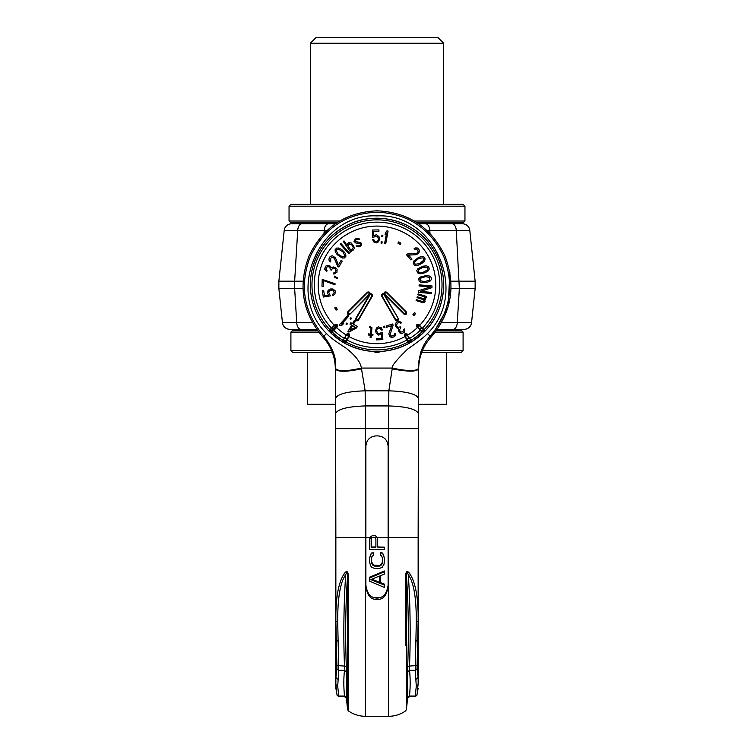 <?xml version="1.0" encoding="UTF-8"?>
<svg xmlns="http://www.w3.org/2000/svg" width="754" height="754" viewBox="0 0 754 754"><rect width="100%" height="100%" fill="white"/><g stroke="black" fill="none" stroke-linecap="round" stroke-linejoin="round"><path stroke-width="1.13" d="M418.611 223.787L462.428 223.787A7.408 7.408 0 0 1 469.799 230.413A7.408 7.408 0 0 0 462.428 223.787M311.27 330.252L312.194 329.319L316.642 329.319L289.819 329.319A7.408 7.408 0 0 1 282.448 322.693L278.867 288.584L278.867 281.185L284.201 230.413A7.408 7.408 0 0 1 291.572 223.787A7.408 7.408 0 0 0 284.201 230.413A7.408 7.408 0 0 1 291.572 223.787L335.389 223.787M309.413 222.854L311.864 223.787L301.939 223.787A7.408 4.251 90 0 0 297.717 230.413L327.095 230.413M426.905 230.413L456.283 230.413A7.408 4.251 90 0 0 452.061 223.787L442.136 223.787L444.587 222.854M441.514 322.693L471.552 322.693L475.133 288.584L471.552 322.693A7.408 7.408 0 0 1 464.181 329.319L453.06 329.319A7.408 4.251 -90 0 0 457.282 322.693L459.346 288.584L475.133 288.584L475.133 281.185L469.799 230.413L475.133 281.185L450.92 281.185M278.867 281.185L284.201 230.413L297.717 230.413L294.654 281.185L278.867 281.185M303.08 281.185L294.654 281.185L294.654 288.584L278.867 288.584L282.448 322.693A7.408 7.408 0 0 0 289.819 329.319M302.985 288.584L294.654 288.584L296.718 322.693L282.448 322.693M469.799 230.413L456.283 230.413L459.346 288.584L451.015 288.584M453.06 329.319L437.358 329.319L453.06 329.319M427.452 333.579C424.709 336.661 418.093 341.845 407.594 349.14C396.35 360.092 391.26 366.406 392.316 368.075L388.847 390.817L365.153 390.817L361.373 368.075C360.591 362.231 355.445 355.558 345.954 348.056C335.954 341.713 329.489 336.887 326.548 333.588C284.682 292.759 318.98 212.788 377 215.908C435.02 212.788 469.318 292.759 427.452 333.579L430.157 336.143C425.85 340.912 422.702 346.359 420.713 352.467L418.772 361.675L418.47 369.064C416.199 371.873 407.414 371.797 392.099 368.838M372.523 351.392L377 352.674L381.477 351.392M415.247 696.065L416.293 686.215L415.247 670.297L416.293 622.22C416.425 598.063 413.757 582.229 408.3 574.736C410.148 601.013 410.77 636.376 409.497 666.074L409.497 670.297C410.393 678.166 410.393 686.753 409.497 696.065L415.247 696.065L417.019 694.858L418.659 678.346L418.659 369.064C418.819 356.793 422.975 346.124 431.118 337.057C451.599 312.797 456.208 285.766 444.935 255.955C431.128 227.265 408.479 212.223 377 210.818C345.521 212.223 322.872 227.265 309.065 255.955C297.792 285.766 302.401 312.797 322.882 337.057C331.025 346.124 335.181 356.793 335.341 369.064L335.341 537.621L335.86 537.621L335.558 368.423C337.83 371.552 346.444 371.439 361.373 368.075L392.316 368.075C407.452 371.26 416.17 371.383 418.461 368.433M335.558 368.423C336.689 358.47 332.778 347.707 323.843 336.143L326.548 333.588M322.882 337.057L323.843 336.143C303.73 312.316 299.206 285.766 310.28 256.492C323.843 228.311 346.077 213.533 377 212.157C407.923 213.533 430.157 228.311 443.72 256.492C454.794 285.766 450.27 312.316 430.157 336.143L431.118 337.057L448.036 307.076L449.902 272.599M335.341 369.064L335.549 369.064C337.801 372.052 346.482 371.976 361.6 368.847M418.659 369.064L418.432 398.093C416.01 393.842 406.152 391.42 388.847 390.817L388.555 428.677L365.445 428.677L365.153 390.817C347.848 391.42 337.99 393.842 335.568 398.093M416.293 686.215L418.14 684.557L418.14 677.422L417.019 668.864L418.14 621.089C418.479 598.384 415.633 582.493 409.611 573.426C407.273 570.326 405.944 571.127 405.633 575.839L405.633 645.16M335.341 537.621L335.341 678.346L335.86 688.223L335.86 684.557L337.707 686.215L338.753 696.065L336.981 694.858L335.86 684.557L335.86 677.422L336.981 668.864L335.86 621.089C335.53 598.365 338.367 582.474 344.389 573.426C346.727 570.326 348.056 571.127 348.367 575.839L347.594 575.547C345.549 605.217 345.134 635.66 346.34 666.885L346.34 697.591L344.503 696.065L346.34 697.591M337.707 686.215L338.753 670.297L337.707 622.22C337.566 598.101 340.233 582.267 345.7 574.736C346.887 571.683 347.519 571.956 347.594 575.547L347.594 709.561L348.367 710.881L348.367 645.16M336.981 668.864L338.753 670.297L344.503 670.297C343.607 678.166 343.607 686.753 344.503 696.065L338.753 696.065M336.981 665.509L344.503 666.074L344.503 670.297L346.34 672.003M344.389 573.426L345.7 574.736C343.852 600.985 343.23 636.423 344.503 666.074L346.34 666.885M346.293 665.744L346.227 663.774M377.924 599.317C383.334 599.524 386.727 595.255 388.112 586.527L388.112 446.198C387.509 439.931 384.106 436.5 377.924 435.887L376.076 435.887C369.894 436.5 366.491 439.931 365.888 446.198L365.888 586.527C367.273 595.255 370.666 599.524 376.076 599.317L377.924 599.317L377.924 597.715C383.409 597.837 386.802 593.681 388.112 585.264M379.366 576.056L379.366 583.144L370.855 579.609L379.366 576.056L379.366 582.201L371.911 579.166M377.792 539.864L377.349 537.621L375.266 535.604L373.06 535.283L370.855 536.537L369.592 539.817L369.592 549.591L384.408 549.591L384.408 547.159L377.792 547.159L377.349 537.621L375.106 537.621L375.897 539.459L375.897 546.961L371.166 546.961L371.486 538.243L373.06 537.159L375.106 537.621L370.035 537.621L369.592 539.864M384.408 547.159L377.792 546.961M365.888 585.264C367.198 593.681 370.591 597.837 376.076 597.715L377.924 597.715M384.408 571.692L384.408 570.976L369.592 577.187L369.592 581.183L384.408 587.441L384.408 585.104L380.629 583.539L380.629 575.66L384.408 574.077L384.408 571.692L369.592 578.035M384.408 585.104L384.408 584.114L380.629 582.578L380.629 575.66M384.408 558.469L383.456 554.482L382.203 552.899L380.629 552.503L380.629 555.246L381.571 555.651L382.514 558.469L382.514 561.579L381.571 564.331L379.366 565.509L373.371 565.114L371.486 561.579L371.797 556.857L373.371 555.246L373.371 552.823L371.797 553.229L370.544 554.84L369.592 558.469L369.592 562.088L370.544 565.698L371.797 567.3L374.634 568.497L379.366 568.497L382.203 567.3L384.088 564.096L384.408 558.469L383.456 554.84L382.203 553.229L380.629 552.823M373.371 552.823L371.797 552.899L370.544 554.482L369.592 558.469M382.514 558.469L382.203 563.7L380.629 565.698L379.366 566.103L374.634 566.103L372.429 564.897L371.486 562.088L371.486 558.469M375.897 539.459L375.897 547.159L371.166 547.159L371.166 539.459M371.797 563.153L371.797 563.7M372.429 564.331L372.429 564.897M373.371 565.114L373.371 565.698M374.634 565.509L374.634 566.103M379.366 565.509L379.366 566.103M380.629 565.114L380.629 565.698M381.571 564.331L381.571 564.897M382.203 563.153L382.203 563.7M417.923 689.514L417.848 690.268M408.187 648.808L408.159 650.061M407.688 666.206L407.66 666.885C408.866 635.641 408.451 605.198 406.406 575.547L405.633 575.839M409.497 696.065L407.66 697.591L407.66 666.885L409.497 666.074L417.019 665.509M409.611 573.426L408.3 574.736C407.113 571.683 406.481 571.956 406.406 575.547L406.406 709.561L407.584 698.336L409.431 696.677L415.105 696.677L416.877 695.367L418.14 688.232M407.66 672.003L409.497 670.297L415.247 670.297L417.019 668.864M425.256 330.865A66.654 66.654 0 0 1 422.985 333.136L423.069 332.589A1.206 1.206 0 0 1 424.7 330.959L425.256 330.865L424.106 329.715A65.032 65.032 0 0 0 422.608 238.528A65.032 65.032 0 0 0 331.392 238.528A65.032 65.032 0 0 0 329.894 329.715L331.524 328.094A62.733 62.733 0 0 1 333.023 240.149A62.733 62.733 0 0 1 420.977 240.149A62.733 62.733 0 0 1 422.476 328.094L425.256 330.865A66.654 66.654 0 0 0 377 218.226A66.654 66.654 0 0 1 425.256 330.865C446.622 309.234 449.742 272.665 432.344 247.727C415.011 220.752 377.094 210.338 348.423 224.664C330.271 233.712 318.348 247.972 312.665 267.434C308.735 282.505 309.819 297.208 315.907 311.543C319.055 318.735 323.334 325.181 328.744 330.865A66.654 66.654 0 0 1 377 218.226M377 351.543A66.654 66.654 0 0 0 408.932 343.4L404.841 335.426L405.473 334.211L406.849 334.267L410.892 340.384A65.032 65.032 0 0 0 421.835 331.986L420.204 330.365A62.733 62.733 0 0 1 409.742 338.386L411.712 341.788A66.654 66.654 0 0 0 422.985 333.136A66.654 66.654 0 0 1 345.068 343.4L349.159 335.426L347.151 334.267L348.536 334.211L349.545 335.643L345.888 341.986A65.032 65.032 0 0 0 408.112 341.986L406.962 339.997A62.733 62.733 0 0 1 347.038 339.997L346.755 339.573A1.206 0.848 -150 0 0 344.757 338.423L346.765 334.041C348.65 333.042 349.573 333.57 349.545 335.643M422.985 333.136L411.712 341.788L410.393 340.412A1.206 0.848 150 0 0 408.395 341.571L408.932 343.4C387.641 354.22 366.359 354.22 345.068 343.4L344.842 342.882A1.206 1.206 0 0 0 342.844 341.732L343.607 340.412A1.206 0.848 -150 0 1 345.605 341.571L345.068 343.4A66.654 66.654 0 0 1 328.744 330.865L335.389 324.861L336.727 325.153L337.029 326.491L330.931 332.589A1.206 1.206 0 0 0 329.3 330.959A1.206 1.206 0 0 1 330.931 332.589A1.206 1.206 0 0 0 329.3 330.959L330.375 329.875A1.206 0.848 -135 0 1 332.005 331.515L332.165 331.986A65.032 65.032 0 0 0 343.108 340.384L344.258 338.386A62.733 62.733 0 0 1 333.796 330.365L331.015 333.136L342.288 341.788L346.765 334.041M423.069 332.589A1.206 1.206 0 0 1 424.7 330.959A1.206 1.206 0 0 0 423.069 332.589M334.286 325.332L335.078 324.55C337.151 324.06 337.905 324.814 337.34 326.812L333.796 330.365L333.636 329.884A1.206 0.848 -135 0 0 332.005 328.254L331.524 328.094L334.286 325.332L336.567 327.575A58.803 58.803 0 0 0 346.227 334.993L348.989 336.614M407.386 335.21L409.243 338.423A1.206 0.848 150 0 0 407.245 339.573L406.962 339.997L404.455 335.643C404.53 333.513 405.454 332.976 407.235 334.041L407.791 335.012A58.803 58.803 0 0 0 417.433 327.575L416.66 326.812C416.17 324.729 416.924 323.975 418.922 324.55L423.625 329.875A1.206 0.848 135 0 0 421.995 331.515L417.763 327.283L419.394 325.643L421.995 328.254A1.206 0.848 135 0 0 420.364 329.884L416.971 326.491L417.282 325.144L419.714 325.332M358.386 320.318C356.576 321.374 355.652 320.846 355.615 318.716L369.535 294.616L349.856 314.295C347.83 314.842 347.066 314.088 347.585 312.033L367.49 292.128C369.319 291.675 370.157 292.288 370.016 293.985C371.684 293.466 372.495 294.117 372.457 295.945L358.386 320.318L356.633 320.167L356.001 318.942L370.073 294.569L371.449 294.503L372.08 295.728L358.009 320.101L355.615 318.716M406.415 312.033C406.962 314.06 406.208 314.814 404.144 314.295L384.465 294.616L398.385 318.716C398.385 320.818 397.462 321.355 395.614 320.318L381.543 295.945C381.571 294.069 382.382 293.41 383.984 293.985C383.909 292.241 384.747 291.619 386.51 292.128L406.415 312.033L405.803 313.692L404.464 313.984L384.559 294.079L384.851 292.74L386.199 292.448L406.095 312.344L404.144 314.295M396.387 325.577L397.254 323.221L399.215 322.467L400.704 323.221L401.533 322.769L400.968 322.137L398.555 321.251L396.434 322.099L395.266 324.305L395.558 326.03L396.783 327.877L398.602 328.452L398.395 330.45L399.724 332.872L401.835 333.598L404.493 332.146L404.672 328.914L403.833 329.366L402.966 331.722L400.581 332.08L399.394 329.903L400.855 327.849L400.327 326.878L397.773 327.33L396.387 325.577M328.669 292.147L330.035 290.196L333.089 290.083L334.295 292.382L332.665 294.371L332.844 295.483L334.87 294.201L335.473 291.044L332.9 288.971L330.393 288.989L328.094 290.318L327.49 293.485L328.885 295.172L324.531 295.879L323.645 290.469L322.288 290.686L323.315 297.029L330.393 295.888L328.669 292.147M323.353 286.275L323.57 280.611L335.002 284.823L335.04 283.692L322.231 279.423L321.977 286.228L323.353 286.275M337.311 277.783L334.531 276.134L334.361 277.057L337.142 278.716L337.311 277.783M337.104 269.225L335.37 267.444L333.211 266.935L331.487 267.755L330.28 266.153L327.66 265.285L325.615 266.2L324.663 269.065L326.736 271.553L327.038 270.648L326.067 268.339L327.566 266.445L329.922 267.227L330.252 269.734L331.298 270.073L332.853 268.009L335.068 268.349L336.039 270.658L335.125 272.543L333.522 273.005L333.221 273.909L334.069 273.985L336.934 272.354L337.104 269.225M332.165 257.076L334.314 258.311L337.669 266.322L338.876 267.01L342.25 261.101L341.053 260.413L338.423 265.012L335.502 257.896L332.58 255.794L330.393 256.285L329.215 257.783L328.904 259.998L330.346 261.921L330.817 261.091L330.318 258.631L332.165 257.076M416.246 253.448L407.565 253.957L406.529 254.852L410.977 260.007L412.023 259.103L408.555 255.097L416.236 254.701L418.489 253.514L419.535 251.355L418.922 249.386L417.358 247.991L415.115 247.925L414.163 248.509L414.775 249.225L416.434 249.037L418.168 251.035L417.744 252.656L416.246 253.448M418.583 257.453L413.908 260.959L413.211 263.099L414.332 265.069L416.519 265.568L418.479 265.116L421.929 263.372L424.436 261.091L425.133 258.961L424.012 256.982L421.835 256.483L418.583 257.453M393.107 325.276L392.693 323.966L386.199 325.982L386.604 327.293L391.656 325.728L388.828 333.824L389.648 336.454L391.58 337.594L394.653 336.633L395.605 334.606L395.464 333.504L394.559 333.777L394.059 335.379L391.533 336.161L390.063 334.597L393.107 325.276M383.748 326.312L383.984 327.67L384.917 327.509L384.681 326.152L383.748 326.312M381.194 332.514L379.733 333.683L377.829 333.485L376.576 330.78L377.075 329.102L378.357 328.216L380.261 328.414L381.279 330.026L382.41 329.969L381.364 327.811L378.291 326.84L376.453 328.028L375.624 330.554L376.114 333.014L378.659 335.106L381.637 333.871L381.835 338.282L376.359 338.518L376.416 339.903L382.834 339.611L382.514 332.448L381.194 332.514M369.677 327.377L371.072 328.386L370.534 334.154L368.47 333.89L368.329 334.993L370.393 335.247L370.11 337.443L371.053 337.556L371.326 335.37L372.825 335.558L372.966 334.465L371.468 334.276L371.929 327.66L369.818 326.284L369.677 327.377M348.904 332.099L356.557 327.915L357.377 326.482L353.447 324.211L355.379 320.874L354.399 320.299L352.467 323.645L350.827 322.703L350.007 324.135L351.637 325.078L347.924 331.534L348.904 332.099M350.883 317.745L350.035 318.829L350.78 319.413L351.628 318.32L350.883 317.745M346.821 322.976L345.973 324.06L346.717 324.644L347.566 323.551L346.821 322.976M348.018 315.276L339.338 324.889L340.177 325.653L342.307 324.974L343.786 323.343L341.656 324.013L348.866 316.03L348.018 315.276M335.973 307.142L334.776 307.839L336.105 310.13L337.292 309.432L335.973 307.142M337.321 254.777L342.175 258.009L344.418 257.962L345.907 256.256L345.662 254.023L344.578 252.326L341.788 249.649L338.8 248.038L336.557 248.094L335.068 249.8L335.323 252.034L337.321 254.777M349.517 253.156L340.921 243.457L340.214 244.079L348.81 253.778L349.517 253.156M351.194 242.977L348.697 242.694L347.302 243.994L347.311 245.663L344.012 240.903L343.24 241.44L350.619 252.1L351.392 251.563L350.45 250.196L352.797 250.592L354.342 248.509L353.701 245.936L351.194 242.977M355.049 241.487L355.219 240.498L356.831 239.461L359.696 239.376L358.895 238.528L355.341 238.933L353.956 241.374L356.011 243.165L359.507 243.09L360.657 243.787L360.478 244.777L358.876 245.804L356.011 245.889L356.802 246.747L359.328 246.812L361.279 245.625L361.741 243.9L360.714 242.543L355.049 241.487M373.956 237.171L375.445 236.04L377.339 236.275L378.527 239.009L377.99 240.677L376.689 241.525L374.795 241.289L373.814 239.659L372.683 239.678L373.673 241.864L376.717 242.911L378.583 241.77L379.479 239.263L379.045 236.794L376.548 234.635L373.55 235.804L373.456 231.393L378.942 231.28L378.913 229.904L372.485 230.027L372.627 237.199L373.956 237.171M381.995 243.203L382.146 241.836L381.204 241.732L381.053 243.108L381.995 243.203M382.712 236.624L382.862 235.257L381.92 235.154L381.769 236.52L382.712 236.624M385.728 243.815L388.074 231.063L386.962 230.856L385.501 232.552L385.096 234.72L386.566 233.033L384.615 243.608L385.728 243.815M400.251 244.409L400.902 243.193L398.574 241.94L397.923 243.156L400.251 244.409M423.164 266.171L417.895 268.697L416.792 270.648L417.499 272.807L419.544 273.73L421.552 273.664L425.284 272.637L428.197 270.893L429.29 268.942L428.592 266.784L426.547 265.86L423.164 266.171M425.944 275.625L420.28 277.067L418.819 278.763L419.092 281.016L420.911 282.316L422.89 282.656L426.745 282.382L429.95 281.242L431.411 279.546L431.137 277.293L429.318 275.992L425.944 275.625M419.045 285.964L430.308 286.963L418.621 290.667L418.479 292.363L431.382 293.513L431.486 292.382L420.496 291.402L431.901 287.67L432.051 285.983L419.149 284.833L419.045 285.964M417.876 294.767L424.464 296.793L424.87 298.301L423.588 298.697L417.264 296.756L416.981 297.66L423.314 299.602L424.144 300.648L422.702 301.591L416.378 299.649L416.095 300.554L422.428 302.495L424.493 302.335L425.143 301.157L424.427 299.743L425.812 298.989L425.52 297.114L426.312 297.359L426.585 296.454L418.15 293.862L417.876 294.767M412.9 314.72L413.984 315.568L415.624 313.485L414.54 312.637L412.9 314.72M355.407 327.255L350.007 330.186L352.627 325.643L355.407 327.255M338.15 254.249L336.237 250.564L336.642 249.678L338.263 249.074L342.834 251.808L344.748 255.493L344.333 256.379L342.712 256.973L338.15 254.249M350.45 249.536L347.933 245.908L349.488 243.825L351.826 244.89L353.249 247.595L352.005 249.461L350.45 249.536M418.8 258.415L422.909 257.83L423.616 258.518L423.635 260.234L419.544 263.636L415.435 264.22L414.738 263.542L414.709 261.817L418.8 258.415M423.201 267.161L427.339 267.397L427.895 268.207L427.575 269.904L422.89 272.43L418.753 272.194L418.197 271.383L418.508 269.687L423.201 267.161M425.784 276.595L429.799 277.642L429.535 280.149L424.445 281.704L420.43 280.667L420.044 279.753L420.694 278.16L425.784 276.595M370.016 293.985L369.535 294.616M347.585 312.033L349.536 313.984L348.197 313.692L347.905 312.344L367.801 292.448L369.149 292.74L369.441 294.079L349.856 314.295M383.984 293.985L384.465 294.616M395.614 320.318L397.999 318.942L397.367 320.167L395.991 320.101L381.92 295.728L382.551 294.503L383.927 294.569L398.385 318.716M408.932 343.4L409.158 342.882A1.206 1.206 0 0 1 411.156 341.732L411.712 341.788M417.235 222.854L463.097 222.854L464.954 221.007L414.257 221.007M289.046 206.191L464.954 206.191L463.097 204.343L290.903 204.343L289.046 206.191L289.046 221.007L290.903 222.854L336.765 222.854M443.654 43.251L438.102 37.7L315.898 37.7L310.346 43.251L443.654 43.251L443.654 204.343M289.046 221.007L339.743 221.007M436.698 330.252L461.25 330.252L463.097 332.099L463.097 350.619L422.391 350.619M318.697 332.099L290.903 332.099L292.75 330.252L317.302 330.252M435.303 332.099L463.097 332.099M290.903 332.099L290.903 350.619L331.609 350.619M290.903 350.619L292.75 352.467L332.344 352.467M421.656 352.467L461.25 352.467L463.097 350.619M335.341 404.314L307.566 404.314L307.566 352.467M418.659 404.314L446.434 404.314L446.434 352.467M336.736 325.163L329.866 332.014M328.433 223.787A7.408 4.251 90 0 0 324.211 230.413L324.022 233.41M425.567 223.787A7.408 4.251 90 0 1 429.789 230.413L429.978 233.41M300.94 329.319A7.408 4.251 -90 0 1 296.718 322.693L312.486 322.693M418.659 537.621L418.14 537.621L418.14 621.089L416.293 622.22M418.432 398.093L418.14 537.621L388.555 537.621L388.555 716.3L365.445 716.3L365.445 428.677L335.86 428.677M416.293 641.023L418.14 639.986L418.14 677.422L416.293 679.118M337.707 679.118L335.86 677.422L335.86 639.986L337.707 641.023M337.707 622.22L335.86 621.089L335.86 537.621L370.035 537.621M348.367 575.839L348.367 710.881M418.14 428.677L388.555 428.677L388.555 537.621L377.349 537.621M376.076 599.317L376.076 597.715M335.756 413.211C338.188 408.951 348.046 406.529 365.341 405.925L388.659 405.925C405.954 406.529 415.812 408.951 418.244 413.211M419.384 325.634L419.695 325.313A58.803 58.803 0 0 0 418.197 242.929A58.803 58.803 0 0 0 335.803 242.929A58.803 58.803 0 0 0 334.305 325.313L334.616 325.634M348.612 336.369L348.998 336.586A58.803 58.803 0 0 0 405.002 336.586L405.388 336.369M416.66 326.812L418.922 324.55M367.49 292.128L372.457 295.945M381.543 295.945L386.51 292.128M407.235 334.041L404.455 335.643M407.791 335.012L405.011 336.614M409.158 342.882A1.206 1.206 0 0 1 411.156 341.732M335.078 324.55L337.34 326.812M347.594 709.561L346.416 698.336L344.569 696.677L338.895 696.677L337.123 695.367L335.86 688.232M365.445 716.3C359.196 716.253 353.503 714.453 348.376 710.89M405.624 710.89C400.497 714.453 394.804 716.253 388.555 716.3M405.633 710.881L406.406 709.571M464.954 206.191L464.954 221.007M310.346 43.251L310.346 204.343M441.806 329.319L442.73 330.252"/></g></svg>
